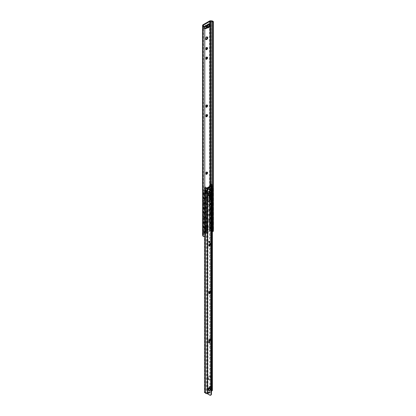 <?xml version="1.0" encoding="UTF-8"?>
<svg xmlns="http://www.w3.org/2000/svg" width="416" height="416" viewBox="0 0 416 416"><rect width="100%" height="100%" fill="white"/><g stroke="black" fill="none" stroke-linecap="round" stroke-linejoin="round"><path stroke-width="0.31" stroke-dasharray="2.08 1.56" d="M207.038 47.58A1.191 0.686 120 0 0 206.84 47.325A1.191 0.686 120 0 0 205.65 48.012A1.191 0.686 120 0 0 205.65 49.39A1.191 0.686 120 0 0 205.967 49.436M207.038 105.082A1.191 0.686 120 0 0 206.84 104.832A1.191 0.686 120 0 0 205.65 105.518A1.191 0.686 120 0 0 205.65 106.896A1.191 0.686 120 0 0 205.967 106.943M207.038 172.172A1.191 0.686 120 0 0 206.84 171.917A1.191 0.686 120 0 0 205.65 172.609A1.191 0.686 120 0 0 205.65 173.982A1.191 0.686 120 0 0 205.967 174.028M207.038 114.665A1.191 0.686 120 0 0 206.84 114.416A1.191 0.686 120 0 0 205.65 115.102A1.191 0.686 120 0 0 205.65 116.48A1.191 0.686 120 0 0 205.967 116.527M207.038 57.164A1.191 0.686 120 0 0 206.84 56.909A1.191 0.686 120 0 0 205.65 57.6A1.191 0.686 120 0 0 205.65 58.973A1.191 0.686 120 0 0 205.967 59.02M207.085 229.97A1.191 0.686 120 0 0 206.84 229.424A1.191 0.686 120 0 0 205.65 230.11A1.191 0.686 120 0 0 205.65 231.488A1.191 0.686 120 0 0 206.565 231.166A1.191 0.686 120 0 0 207.085 229.97M207.605 230.266A1.191 0.686 -60 0 1 207.085 231.468A1.191 0.686 -60 0 1 206.164 231.785A1.191 0.686 -60 0 1 206.164 230.412A1.191 0.686 -60 0 1 207.36 229.72A1.191 0.686 -60 0 1 207.605 230.266M206.388 227.828L207.397 227.245C208.182 227.864 208.224 228.181 207.511 228.181L206.388 227.828L205.468 228.358L206.84 229.154L206.84 229.752A0.733 0.421 -0 0 0 207.875 229.752L209.695 228.701A0.733 0.421 -0 0 0 209.908 228.405A0.733 0.421 -0 0 0 209.695 228.103L209.695 228.701M207.86 226.668L206.934 227.198L207.397 227.245L208.317 226.71A0.915 0.53 -120 0 0 207.86 226.668A0.915 0.53 -120 0 0 207.672 227.084L207.672 225.072L207.152 224.77A0.733 0.421 -60 0 1 207.516 224.734A0.733 0.421 -60 0 1 207.672 225.072L208.187 225.368A0.733 0.421 120 0 0 208.036 225.035A0.733 0.421 120 0 0 207.672 225.072L205.852 226.117A0.733 0.421 120 0 0 205.338 227.016L204.818 226.715A0.733 0.421 -60 0 1 205.338 225.82L205.852 226.117M202.608 234.91A1.742 1.004 180 0 1 203.091 234.374L209.399 230.729A1.742 1.004 180 0 1 210.933 230.454L211.905 230.552A1.836 1.061 180 0 1 213.096 230.989L212.68 231.556L212.56 231.301M208.967 24.175L208.967 23.572L206.076 25.095L206.388 26.411C207.875 27.019 208.374 26.952 207.886 26.218L206.414 24.898L207.886 26.218M205.265 26.312A0.915 0.53 60 0 1 205.078 25.672L203.518 26.718L203.518 28.517L204.781 27.789M204.88 27.732L204.88 28.038A0.733 0.421 120 0 0 205.036 28.376A0.733 0.421 120 0 0 205.4 28.34L204.88 28.038M206.846 27.503L207.085 27.368A0.733 0.421 120 0 0 207.605 26.468L208.967 25.371L209.487 25.672L208.125 26.764A0.733 0.421 -60 0 1 207.605 27.664L207.236 27.877M207.412 24.32L207.932 24.622L207.412 24.32A0.915 0.53 -120 0 0 208.057 25.444L209.373 26.203L209.57 25.496M207.189 36.988A1.466 0.848 120 0 0 206.976 36.754A1.466 0.848 120 0 0 205.509 37.601A1.466 0.848 120 0 0 205.509 39.296A1.466 0.848 120 0 0 205.816 39.364M207.152 224.77L205.338 225.82M204.818 226.715L204.818 228.732A0.915 0.53 60 0 1 205.005 228.311A0.915 0.53 60 0 1 205.468 228.358M206.84 229.752L205.468 228.956L206.383 228.431L207.615 228.842C208.348 228.826 208.281 228.493 207.402 227.838L206.513 228.722L206.383 228.431L205.338 229.034L205.338 227.016M208.317 227.313L207.256 227.921L208.229 227.302L209.695 228.103L209.695 227.505A0.733 0.421 180 0 1 209.908 227.807A0.733 0.421 180 0 1 209.695 228.103L207.875 229.154A0.733 0.421 180 0 1 206.84 229.154M212.399 231.166A1.102 0.634 -0 0 0 211.775 230.968L210.662 230.854A0.733 0.421 -0 0 0 210.018 230.974L203.507 234.728A0.733 0.421 -0 0 0 203.294 235.03A0.733 0.421 -0 0 0 203.304 235.102L203.502 235.747A1.102 0.634 -0 0 0 204.074 236.2L203.544 236.506M204.781 28.387L204.038 28.813L204.038 27.019L204.719 26.624L204.719 236.153L204.074 236.2M208.187 225.368L208.187 227.386L207.672 227.084L208.187 227.386M205.468 228.956L204.818 228.732L205.338 229.034M209.695 227.505L208.317 226.71M213.408 230.812L213.096 230.989M212.68 229.559L212.68 226.528M212.68 224.77L212.68 221.733M212.68 219.976L212.68 216.944M212.68 215.181L212.68 212.15M212.68 210.392L212.68 207.36M212.68 205.598L212.68 202.566M212.68 200.808L212.68 197.777M212.68 196.014L212.68 192.982M212.68 191.225L212.68 188.219M206.846 27.664L207.038 26.952M209.373 25.605L209.373 26.203M209.57 26.094L209.836 26.25A0.733 0.421 180 0 1 210.049 26.546M206.076 25.095L205.078 25.672L205.598 25.969M205.078 25.672L205.592 25.969M205.078 25.823L205.592 26.12M207.932 24.773L207.412 24.471M203.518 26.718L204.038 27.019M203.518 28.517L204.038 28.813M207.605 26.156L208.125 26.458M208.967 23.572L209.487 23.873M209.357 198.38L207.423 199.602L207.319 196.108A1.03 0.593 120 0 0 207.189 195.707L207.116 195.12L206.617 194.984L206.617 190.585L206.45 194.922L206.986 195.042L207.059 195.629A1.03 0.593 -60 0 1 207.189 196.035L207.059 198.806L207.386 199.519L209.227 198.302L209.29 194.823A1.03 0.593 -60 0 1 209.42 194.267L209.898 192.93L210.07 188.594L210.07 192.993L209.55 194.345A1.03 0.593 120 0 0 209.42 194.896L209.55 197.517L209.227 198.302M209.851 193.248L209.898 225.992L209.498 225.945L209.42 225.358A1.03 0.593 -60 0 1 209.29 224.952L209.316 221.536L209.42 225.025A1.03 0.593 120 0 0 209.55 225.43L209.628 226.018L210.07 226.122L210.07 230.521L209.851 193.248M206.757 227.812L207.189 226.793A1.03 0.593 120 0 0 207.319 226.242L207.189 225.264L207.189 226.164A1.03 0.593 -60 0 1 207.059 226.72L206.45 227.984L206.45 232.414L206.757 227.812L206.757 195.182L206.45 194.886M206.45 227.984L206.45 194.922L206.627 227.739M209.898 188.495L209.451 187.507L210.22 186.976L212.134 187.673L210.345 187.054L209.638 187.507L210.07 188.594M209.888 229.07L210.595 228.951L212.134 229.57L210.22 228.878L209.451 229.44L209.898 230.422M207.319 225.342L207.386 222.758L209.191 221.463L207.256 222.685L207.189 225.264M209.082 200.99L209.212 199.867L209.212 201.068M209.108 201.245L207.631 202.098M207.527 202.041L207.527 200.84M207.631 200.663L209.082 199.794M209.082 205.785L209.082 204.584L209.212 205.858M209.108 206.04L207.631 206.892M207.527 206.83L207.527 205.634M207.631 205.452L209.082 204.584M209.082 210.574L209.212 209.451L209.212 210.652M209.108 210.829L207.631 211.682M207.527 211.624L207.527 210.428M207.631 210.246L209.082 209.378M209.082 215.368L209.082 214.167L209.212 215.441M209.108 215.623L207.631 216.476M207.527 216.414L207.527 215.218M207.631 215.036L209.082 214.167M209.082 220.158L209.212 219.034L209.212 220.236M209.108 220.412L207.631 221.27M207.527 221.208L207.527 220.012M207.631 219.83L209.082 218.962M204.781 191.615L203.824 190.668L204.838 190.237L206.45 190.486M204.781 190.336L203.902 190.819L204.781 191.454M206.617 190.585L204.802 190.341M209.981 193.326L209.898 226.023M206.45 232.414L204.838 232.164L204.282 232.487L206.617 232.513M210.07 230.521L209.638 229.44L210.018 229.143M212.425 189.582L211.021 188.261C210.662 189.301 211.047 189.909 212.186 190.086L212.425 189.582M212.295 189.66L212.056 190.164C210.917 189.987 210.532 189.379 210.891 188.334L212.295 189.66M212.425 194.376L211.021 193.055C210.662 194.095 211.047 194.704 212.186 194.88L212.425 194.376M212.295 194.449L212.056 194.953C210.917 194.776 210.532 194.168 210.891 193.128L212.295 194.449M212.425 199.165L211.021 197.844C210.662 198.884 211.047 199.493 212.186 199.67L212.425 199.165M212.295 199.243L212.056 199.748C210.917 199.571 210.532 198.962 210.891 197.922L212.295 199.243M212.425 203.96L211.021 202.639C210.662 203.679 211.047 204.287 212.186 204.464L212.425 203.96M212.295 204.032L212.056 204.537C210.917 204.36 210.532 203.752 210.891 202.712L212.295 204.032M212.425 208.749L211.021 207.428C210.662 208.468 211.047 209.076 212.186 209.253L212.425 208.749M212.295 208.827L212.056 209.331C210.917 209.154 210.532 208.546 210.891 207.506L212.295 208.827M212.425 213.543L211.021 212.222C210.662 213.262 211.047 213.871 212.186 214.048L212.425 213.543M212.295 213.616L212.056 214.12C210.917 213.944 210.532 213.335 210.891 212.295L212.295 213.616M212.425 218.332L211.021 217.012C210.662 218.052 211.047 218.665 212.186 218.842L212.425 218.332M212.295 218.41L212.056 218.915C210.917 218.738 210.532 218.13 210.891 217.09L212.295 218.41M212.425 223.127L211.021 221.806C210.662 222.846 211.047 223.454 212.186 223.631L212.425 223.127M212.295 223.2L212.056 223.709C210.917 223.532 210.532 222.919 210.891 221.879L212.295 223.2M204.828 194.236C203.965 193.674 203.71 193.019 204.069 192.275L204.781 192.54M205.13 194.152L205.405 193.638L204.199 192.202C203.845 192.982 204.11 193.638 205 194.163M204.828 199.025C203.965 198.463 203.71 197.813 204.069 197.07L204.781 197.335M205.13 198.942L205.405 198.427L204.199 196.992C203.845 197.777 204.11 198.432 205 198.957M204.828 203.819C203.965 203.258 203.71 202.602 204.069 201.859L204.781 202.124M205.13 203.736L205.405 203.221L204.199 201.786C203.845 202.566 204.11 203.221 205 203.746M204.828 208.608C203.965 208.052 203.71 207.397 204.069 206.653L204.781 206.918M205.13 208.53L205.405 208.01L204.199 206.575C203.845 207.36 204.11 208.016 205 208.541M204.828 213.403C203.965 212.841 203.71 212.191 204.069 211.442L204.781 211.708M205.13 213.32L205.405 212.805L204.199 211.37C203.845 212.15 204.11 212.805 205 213.33M204.828 218.192C203.965 217.636 203.71 216.98 204.069 216.237L204.781 216.502M205.13 218.114L205.405 217.599L204.199 216.159C203.845 216.944 204.11 217.599 205 218.124M204.828 222.986C203.965 222.425 203.71 221.775 204.069 221.026L204.781 221.291M205.13 222.903L205.405 222.388L204.199 220.953C203.845 221.733 204.11 222.388 205 222.914M204.828 227.776C203.965 227.219 203.71 226.564 204.069 225.82L204.781 226.086M205.13 227.698L205.405 227.183L204.199 225.742C203.845 226.528 204.11 227.183 205 227.708M212.425 227.916L211.021 226.595C210.662 227.64 211.047 228.249 212.186 228.426L212.425 227.916M212.295 227.994L212.056 228.498C210.917 228.322 210.532 227.713 210.891 226.673L212.295 227.994M204.828 232.57C203.965 232.008 203.71 231.358 204.069 230.61L204.781 230.875M205.13 232.487L205.405 231.972L204.199 230.537C203.845 231.322 204.11 231.972 205 232.497M212.014 187.751A0.915 0.567 56.1 0 1 212.399 188.063M212.399 187.855A0.915 0.567 -123.9 0 0 212.134 187.673M212.134 191.235L210.714 190.533L209.888 190.731L210.595 190.611L212.134 191.235A0.915 0.567 -123.9 0 0 212.586 191.282M212.399 191.381A0.915 0.567 56.1 0 1 212.014 191.313M204.781 196.378L203.715 195.582L204.152 195.244L204.152 194.043L203.715 194.381L204.781 195.177M205.026 195.343L205.161 195.27A0.915 0.489 -116.4 0 0 205.494 195.369M205.161 195.27L203.902 194.381L204.282 194.121L204.282 195.317L203.902 195.582L204.781 196.217M212.399 192.618A0.915 0.567 -123.9 0 0 212.134 192.431L212.014 192.514A0.915 0.567 56.1 0 1 212.399 192.826M209.888 190.731L209.888 191.932L210.714 191.729L212.134 192.431M209.888 191.932L210.018 190.809M212.014 192.514L210.595 191.812L210.018 192.005M212.399 196.175A0.915 0.567 56.1 0 1 212.014 196.108L212.134 196.03A0.915 0.567 -123.9 0 0 212.586 196.071M212.134 196.03L210.714 195.322L209.888 195.525L210.595 195.406L212.014 196.108M205.026 200.132L205.161 200.065A0.915 0.489 -116.4 0 0 205.494 200.158M205.161 200.065L203.902 199.176L204.282 198.91L204.282 200.106L203.902 200.372L204.781 201.006M204.781 201.167L203.715 200.372L204.152 200.034L204.152 198.838L203.715 199.176L204.781 199.971M212.399 197.408A0.915 0.567 -123.9 0 0 212.134 197.226L212.014 197.304A0.915 0.567 56.1 0 1 212.399 197.616M209.888 195.525L209.888 196.721L210.714 196.524L212.134 197.226M209.877 195.562L209.877 196.7L210.756 195.598L210.059 196.804L211.042 196.238L210.059 197.106L210.756 197.506L210.569 197.824L209.877 197.423L209.617 198.708L209.617 197.574L208.92 198.775L209.43 197.465L208.447 198.032L208.447 197.735L209.43 197.168L208.738 196.763L208.92 196.446L209.617 196.851L209.877 195.562L210.018 196.799L210.018 195.598M212.014 197.304L210.595 196.602L210.018 196.799M212.399 200.964A0.915 0.567 56.1 0 1 212.014 200.902L212.134 200.819A0.915 0.567 -123.9 0 0 212.586 200.866M212.134 200.819L210.714 200.117L209.888 200.314L210.595 200.195L212.014 200.902M205.026 204.927L205.161 204.854A0.915 0.489 -116.4 0 0 205.494 204.953M205.161 204.854L203.902 203.97L204.282 203.705L204.282 204.901L203.902 205.166L204.781 205.8M204.781 205.962L203.715 205.166L204.152 204.828L204.152 203.627L203.715 203.97L204.781 204.766M212.399 202.202A0.915 0.567 -123.9 0 0 212.134 202.015L212.014 202.098A0.915 0.567 56.1 0 1 212.399 202.41M209.888 200.314L209.888 201.516L210.714 201.313L212.134 202.015M209.888 201.516L210.018 200.392M212.014 202.098L210.595 201.396L210.018 201.588M212.399 205.759A0.915 0.567 56.1 0 1 212.014 205.691L212.134 205.613A0.915 0.567 -123.9 0 0 212.586 205.655M212.134 205.613L210.714 204.906L209.888 205.109L210.595 204.989L212.014 205.691M205.026 209.716L205.161 209.648A0.915 0.489 -116.4 0 0 205.494 209.747M205.161 209.648L203.902 208.759L204.282 208.494L204.282 209.695L203.902 209.955L204.781 210.59M204.781 210.751L203.715 209.955L204.152 209.617L204.152 208.421L203.715 208.759L204.781 209.555M212.399 206.991A0.915 0.567 -123.9 0 0 212.134 206.809L212.014 206.887A0.915 0.567 56.1 0 1 212.399 207.199M209.888 205.109L209.888 206.305L210.714 206.107L212.134 206.809M209.888 206.305L210.018 205.182M212.014 206.887L210.595 206.185L210.018 206.383M212.399 210.548A0.915 0.567 56.1 0 1 212.014 210.486L212.134 210.402A0.915 0.567 -123.9 0 0 212.586 210.449M212.134 210.402L210.714 209.7L209.888 209.903L210.595 209.778L212.014 210.486M205.026 214.51L205.161 214.438A0.915 0.489 -116.4 0 0 205.494 214.536M205.161 214.438L203.902 213.554L204.282 213.288L204.282 214.484L203.902 214.75L204.781 215.384M204.781 215.545L203.715 214.75L204.152 214.412L204.152 213.21L203.715 213.554L204.781 214.349M212.399 211.786A0.915 0.567 -123.9 0 0 212.134 211.604L212.014 211.682A0.915 0.567 56.1 0 1 212.399 211.994M209.888 209.903L209.888 211.099L210.714 210.896L212.134 211.604M209.888 211.099L210.018 209.976M212.014 211.682L210.595 210.98L210.018 211.172M212.399 215.342A0.915 0.567 56.1 0 1 212.014 215.275L212.134 215.197A0.915 0.567 -123.9 0 0 212.586 215.244M212.134 215.197L210.714 214.49L209.888 214.692L210.595 214.573L212.014 215.275M205.026 219.3L205.161 219.232A0.915 0.489 -116.4 0 0 205.494 219.331M205.161 219.232L203.902 218.343L204.282 218.078L204.282 219.279L203.902 219.544L204.781 220.173M204.781 220.34L203.715 219.544L204.152 219.201L204.152 218.005L203.715 218.343L204.781 219.138M212.399 216.58A0.915 0.567 -123.9 0 0 212.134 216.393L212.014 216.476A0.915 0.567 56.1 0 1 212.399 216.783M209.888 214.692L209.888 215.888L210.714 215.691L212.134 216.393M209.888 215.888L210.018 214.765M212.014 216.476L210.595 215.769L210.018 215.966M212.399 220.132A0.915 0.567 56.1 0 1 212.014 220.069L212.134 219.986A0.915 0.567 -123.9 0 0 212.586 220.033M212.134 219.986L210.714 219.284L209.888 219.487L210.595 219.362L212.014 220.069M205.026 224.094L205.161 224.026A0.915 0.489 -116.4 0 0 205.494 224.12M205.161 224.026L203.902 223.137L204.282 222.872L204.282 224.068L203.902 224.333L204.781 224.968M204.781 225.129L203.715 224.333L204.152 223.995L204.152 222.794L203.715 223.137L204.781 223.933M212.399 221.369A0.915 0.567 -123.9 0 0 212.134 221.187L212.014 221.265A0.915 0.567 56.1 0 1 212.399 221.577M209.888 219.487L209.888 220.683L210.714 220.48L212.134 221.187M209.888 220.683L210.018 219.56M212.014 221.265L210.595 220.563L210.018 220.756M212.399 224.926A0.915 0.567 56.1 0 1 212.014 224.858L212.134 224.78A0.915 0.567 -123.9 0 0 212.586 224.827M212.134 224.78L210.714 224.078L209.888 224.276L210.595 224.156L212.014 224.858M205.026 228.883L205.161 228.816A0.915 0.489 -116.4 0 0 205.494 228.914M205.161 228.816L203.902 227.926L204.282 227.661L204.282 228.862L203.902 229.128L204.781 229.757M204.781 229.923L203.715 229.128L204.152 228.784L204.152 227.588L203.715 227.926L204.781 228.722M212.399 226.164A0.915 0.567 -123.9 0 0 212.134 225.976L212.014 226.06A0.915 0.567 56.1 0 1 212.399 226.366M212.014 226.06L210.595 225.352L210.018 225.55L210.018 224.354M212.399 229.72A0.915 0.567 56.1 0 1 212.014 229.653M212.134 229.57A0.915 0.567 -123.9 0 0 212.586 229.616M205.026 233.678L205.161 233.61A0.915 0.489 -116.4 0 0 205.494 233.704M205.161 233.61L203.944 232.788L204.282 232.456M207.501 202.025L208.978 201.172M207.397 200.767L207.397 201.963M208.978 199.732L207.501 200.585M207.501 206.814L208.978 205.962M207.397 205.561L207.397 206.757M208.978 204.526L207.501 205.379M207.501 211.609L208.978 210.756M207.397 210.35L207.397 211.546M208.978 209.316L207.501 210.174M207.501 216.403L208.978 215.545M207.397 215.145L207.397 216.341M208.978 214.11L207.501 214.963M207.501 221.192L208.978 220.34M207.397 219.934L207.397 221.135M208.978 218.899L207.501 219.757M209.888 224.276L210.018 225.55M209.888 225.477L210.714 225.274L212.134 225.976M204.152 232.383L203.715 232.721L204.781 233.516M209.903 386.064L209.903 387.197L210.782 386.1L210.085 387.301L211.068 386.734L210.085 387.603L210.782 388.003L210.595 388.32L209.903 387.92L209.643 389.204L209.643 388.071L208.764 389.168L209.456 387.962L208.473 388.534L209.456 387.665L208.764 387.265L208.946 386.948L209.643 387.348L209.643 386.209L209.903 386.064L209.903 387.197M209.877 387.182L210.595 385.991M210.756 386.084L210.085 387.301M210.059 387.286L211.068 386.734M211.042 386.719L211.068 387.036M211.042 387.02L210.085 387.603M210.059 387.587L210.782 388.003M210.756 387.988L210.595 388.32M210.569 388.305L209.903 387.92M209.877 387.904L209.903 389.059M209.617 389.189L209.643 388.071M209.617 388.055L208.946 389.277M208.738 389.152L209.456 387.962M209.43 387.951L208.473 388.534M208.447 388.518L208.473 388.232M208.447 388.216L209.456 387.665M209.43 387.65L208.764 387.265M208.738 387.249L208.946 386.948M208.92 386.932L209.643 387.348M209.617 387.332L209.643 386.209M209.617 386.194L209.877 386.048M209.903 338.442L209.903 339.576L210.782 338.478L210.085 339.685L211.068 339.113L210.085 339.981L210.782 340.382L210.595 340.699L209.903 340.298L209.643 341.583L209.643 340.449L208.946 341.656L209.456 340.345L208.473 340.912L209.456 340.044L208.764 339.643L208.946 339.326L209.643 339.726L209.643 338.593L209.903 338.442L209.903 339.576M209.877 339.56L210.595 338.369M210.756 338.463L210.085 339.685M210.059 339.669L211.068 339.113M211.042 339.097L211.068 339.414M211.042 339.399L210.085 339.981M210.059 339.966L210.782 340.382M210.756 340.366L210.595 340.699M210.569 340.688L209.903 340.298M209.877 340.283L209.903 341.437M209.617 341.572L209.643 340.449M209.617 340.434L208.946 341.656M208.738 341.531L209.456 340.345M209.43 340.33L208.473 340.912M208.447 340.896L208.473 340.61M208.447 340.595L209.456 340.044M209.43 340.028L208.764 339.643M208.738 339.628L208.946 339.326M208.92 339.31L209.643 339.726M209.617 339.711L209.643 338.593M209.617 338.577L209.877 338.426M209.903 290.82L209.903 291.954L210.782 290.857L210.085 292.063L211.068 291.491L210.085 292.36L210.782 292.765L210.595 293.082L209.903 292.677L209.643 293.966L209.643 292.828L208.946 294.034L209.456 292.724L208.473 293.29L209.456 292.422L208.764 292.022L208.946 291.704L209.643 292.105L209.643 290.971L209.903 290.82L209.903 291.954M209.877 291.938L210.595 290.753M210.756 290.841L210.085 292.063M210.059 292.048L211.068 291.491M211.042 291.481L211.068 291.793M211.042 291.777L210.085 292.36M210.059 292.344L210.782 292.765M210.756 292.75L210.595 293.082M210.569 293.067L209.903 292.677M209.877 292.661L209.903 293.816M209.617 293.951L209.643 292.828M209.617 292.812L208.946 294.034M208.738 293.914L209.456 292.724M209.43 292.708L208.473 293.29M208.447 293.275L208.473 292.989M208.447 292.978L209.456 292.422M209.43 292.406L208.764 292.022M208.738 292.006L208.946 291.704M208.92 291.689L209.643 292.105M209.617 292.089L209.643 290.971M209.617 290.956L209.877 290.805M209.903 243.199L209.903 244.332L210.782 243.235L210.085 244.442L211.068 243.875L210.085 244.738L210.782 245.144L210.595 245.461L209.903 245.06L209.643 246.345L209.643 245.206L208.946 246.412L209.456 245.102L208.473 245.669L209.456 244.8L208.764 244.4L208.946 244.083L209.643 244.483L209.643 243.35L209.903 243.199L209.903 244.332M209.877 244.322L210.595 243.131M210.756 243.22L210.085 244.442M210.059 244.426L211.068 243.875M211.042 243.859L211.068 244.171M211.042 244.156L210.085 244.738M210.059 244.728L210.782 245.144M210.756 245.128L210.595 245.461M210.569 245.445L209.903 245.06M209.877 245.045L209.903 246.194M209.617 246.329L209.643 245.206M209.617 245.19L208.946 246.412M208.738 246.293L209.456 245.102M209.43 245.086L208.473 245.669M208.447 245.653L208.473 245.372M208.447 245.357L209.456 244.8M209.43 244.785L208.764 244.4M208.738 244.384L208.946 244.083M208.92 244.067L209.643 244.483M209.617 244.468L209.643 243.35M209.617 243.334L209.877 243.183M209.877 196.7L210.595 195.51L210.085 196.82L211.068 196.253L210.085 197.122L210.782 197.522L210.595 197.839L209.903 197.439L209.903 198.572L209.643 198.723L209.643 197.584L208.946 198.791L209.456 197.48L208.473 198.047L208.473 197.751L209.456 197.184L208.764 196.778L208.946 196.461L209.643 196.862L209.903 195.577M210.782 376.984L210.782 377.884A1.466 0.848 -60 0 1 210.142 379.361A1.466 0.848 -60 0 1 209.014 379.756A1.466 0.848 -60 0 1 208.707 379.085L208.707 378.186A1.466 0.848 -60 0 1 209.347 376.709A1.466 0.848 -60 0 1 210.48 376.314A1.466 0.848 -60 0 1 210.782 376.984L210.262 376.688A1.466 0.848 120 0 0 209.96 376.017A1.466 0.848 120 0 0 208.827 376.407A1.466 0.848 120 0 0 208.187 377.884L208.187 378.784A1.466 0.848 120 0 0 208.494 379.454A1.466 0.848 120 0 0 209.622 379.064A1.466 0.848 120 0 0 210.262 377.588L210.262 376.688M210.262 200.132A1.466 0.848 120 0 0 209.96 199.456A1.466 0.848 120 0 0 208.494 200.304A1.466 0.848 120 0 0 208.494 201.999A1.466 0.848 120 0 0 209.622 201.609A1.466 0.848 120 0 0 210.262 200.132M210.782 200.429A1.466 0.848 -60 0 1 210.142 201.906A1.466 0.848 -60 0 1 209.014 202.301A1.466 0.848 -60 0 1 209.014 200.606A1.466 0.848 -60 0 1 210.48 199.758A1.466 0.848 -60 0 1 210.782 200.429M207.672 193.991L210.002 192.644L208.666 192.691L208.614 193.445L209.056 193.502L208.13 194.038A0.915 0.53 60 0 1 207.672 193.991L206.632 193.393L206.523 192.644L208.967 191.147L209.487 191.147L209.487 191.745L208.967 191.745L208.967 191.147M210.652 193.294L210.652 191.672L211.172 191.968L209.581 192.889L210.522 192.343A0.915 0.53 -120 0 0 210.98 192.39A0.915 0.53 -120 0 0 211.172 191.968L211.172 193.596L210.652 193.294L210.392 193.747L210.912 194.043L211.172 193.596M207.449 393.437L211.427 391.139M210.912 194.043L208.577 195.395L207.797 194.943L208.577 195.395M208.317 195.244L208.317 193.617A0.915 0.53 60 0 1 208.13 194.038M206.632 192.795L207.672 193.393L208.593 192.858L208.536 192.015L209.716 192.213L209.425 191.979L207.797 193.315L207.797 194.943M210.522 191.745L209.602 192.275L210.652 191.672L209.487 191.147M210.231 187.736L212.274 188.916L210.08 187.647L210.257 389.09L209.919 389.288A1.836 1.061 0 0 0 211.375 390.104L211.567 390.458L206.887 393.162L206.263 393.052A1.836 1.061 0 0 0 204.854 392.21L204.516 392.61M208.057 195.094L210.392 193.747M207.672 193.393L208.317 193.617L207.797 193.315M206.632 192.494L206.632 193.092L208.967 191.745M206.632 193.092L206.632 193.393M209.487 191.745L210.522 192.343M211.172 191.968L210.652 191.672M204.537 190.034L204.256 187.6A1.102 0.634 180 0 1 204.781 187.694M206.123 190.949L206.508 191.173A0.551 0.317 -60 0 1 206.508 191.807L206.128 192.462M204.781 191.37L204.516 191.469L204.688 190.757A0.551 0.317 120 0 0 204.781 190.528M211.895 188.692A0.551 0.317 -60 0 1 211.895 188.058L212.274 187.398L210.61 186.503L210.08 187.013A0.551 0.317 120 0 0 210.08 187.647M212.274 188.916L212.274 187.398A1.113 0.64 180 0 1 212.399 187.699L212.399 187.72M204.516 191.469L204.537 191.022M204.537 191.875L204.516 236.319M204.781 190.024A1.102 0.634 0 0 0 204.516 189.998L204.537 189.779M210.491 183.794L210.231 186.493L210.61 186.477A1.102 0.634 0 0 0 211.5 187.07A1.113 0.64 180 0 1 211.765 187.122M210.87 183.784L210.61 186.503M204.516 189.998L204.256 187.6M206.747 190.46L205.057 189.488A1.284 0.744 120 0 1 205.057 190.97L204.854 191.324L205.696 191.339L206.263 192.192L206.747 192.239L206.872 190.533A1.284 0.744 -60 0 1 206.872 192.015L206.747 192.239M204.781 187.091L204.277 187.382M209.919 186.254L209.711 186.8A1.284 0.744 120 0 0 209.711 188.282L209.919 389.288M210.257 188.573L210.61 188.573L210.61 389.09L210.257 389.09M210.231 188.588L210.61 188.573L210.61 187.954M204.516 191.89L204.516 392.408M205.696 189.857L205.057 189.488L205.696 189.857M206.872 190.533L205.816 189.925L206.872 190.533M209.919 186.446L210.47 187.236L211.676 187.476L211.676 189.415L209.711 188.282M211.676 390.312L211.531 189.332A1.284 0.744 -60 0 1 211.531 187.845L211.656 187.626M211.531 189.332L210.47 188.718M210.356 188.651L209.919 188.401M204.854 187.049L204.854 189.368M204.854 191.324L204.854 392.21M212.399 390.312A1.113 0.64 0 0 0 211.5 389.683A1.102 0.634 180 0 1 210.61 389.09M209.446 392.735L208 393.614L210.127 394.883A1.836 1.061 -120 0 0 211.047 394.976M210.002 390.624A1.487 0.858 -120 0 0 210.226 390.556A1.487 0.858 -120 0 0 210.226 388.84A1.487 0.858 -120 0 0 208.738 387.982A1.487 0.858 -120 0 0 208.567 388.138M210.002 195.946A1.487 0.858 -120 0 0 210.226 195.879A1.487 0.858 -120 0 0 210.226 194.163A1.487 0.858 -120 0 0 208.738 193.305A1.487 0.858 -120 0 0 208.567 193.461M209.518 242.278A0.603 0.348 -120 0 0 209.18 241.238A0.603 0.348 -120 0 0 209.056 241.472M209.518 342.612A0.603 0.348 -120 0 0 209.18 341.572A0.603 0.348 -120 0 0 209.056 341.806M209.518 392.777A0.603 0.348 -120 0 0 209.18 391.742A0.603 0.348 -120 0 0 209.056 391.976M209.518 292.443A0.603 0.348 -120 0 0 209.18 291.408A0.603 0.348 -120 0 0 209.056 291.642M209.518 192.114A0.603 0.348 -120 0 0 209.18 191.074A0.603 0.348 -120 0 0 209.056 191.308M207.449 393.614A0.733 0.421 180 0 1 207.667 393.312L211.037 391.368L211.037 186.207M211.427 191.974L211.427 391.591L209.518 392.694M211.427 391.591L211.037 391.368M209.399 230.729L209.399 21.081M203.091 234.374L203.091 24.721M206.435 227.796L207.672 227.084M204.818 228.732L206.05 228.02M203.507 234.728L203.507 26.12M210.018 230.974L210.018 184.07M210.018 26.671L210.018 25.823M207.875 229.752L207.875 229.154M211.775 230.968L211.775 184.376L211.5 187.174M206.388 26.411L205.722 26.796M209.836 26.25L209.836 25.646M208.057 25.444L207.397 25.828M207.605 26.468L208.125 26.764M207.085 27.368L207.605 27.664M210.933 230.454L210.933 20.8M211.905 230.552L211.905 20.899M210.662 230.854L210.662 183.789M203.304 235.102L203.304 25.454M203.502 235.747L203.502 26.094M207.516 199.592L207.256 199.441M209.466 229.492L209.466 187.564M209.357 221.619L209.097 221.468M204.838 232.164L204.838 190.237M210.075 230.396L210.075 188.469M210.595 190.611L210.595 187.049M210.714 190.533L210.714 186.966M203.809 194.522L203.809 190.96M203.944 194.454L203.944 190.887M210.714 195.322L210.714 191.729M203.944 199.243L203.944 195.65M210.714 200.117L210.714 196.524M203.944 204.038L203.944 200.444M210.714 204.906L210.714 201.313M203.944 208.827L203.944 205.234M210.714 209.7L210.714 206.107M203.944 213.621L203.944 210.028M210.714 214.49L210.714 210.896M203.944 218.41L203.944 214.817M210.714 219.284L210.714 215.691M203.944 223.205L203.944 219.612M210.714 224.078L210.714 220.48M203.944 227.999L203.944 224.401M210.595 228.951L210.595 225.352M203.944 232.788L203.944 229.195M210.345 190.616L210.345 187.054M209.69 229.362L209.69 187.434M210.345 228.956L210.345 225.358M210.345 224.162L210.345 220.568M210.345 219.372L210.345 215.774M210.345 214.578L210.345 210.985M210.345 209.784L210.345 206.19M210.345 204.994L210.345 201.401M210.345 200.2L210.345 196.607M210.345 195.411L210.345 191.818M210.595 224.156L210.595 220.563M210.595 219.362L210.595 215.769M210.595 214.573L210.595 210.98M210.595 209.778L210.595 206.185M210.595 204.989L210.595 201.396M210.595 200.195L210.595 196.602M210.714 228.868L210.714 225.274M210.22 228.878L210.22 225.285M210.22 224.089L210.22 220.496M210.22 219.294L210.22 215.701M210.22 214.505L210.22 210.907M210.22 209.711L210.22 206.118M210.22 204.922L210.22 201.323M210.22 200.127L210.22 196.534M210.22 190.544L210.22 186.976M203.954 199.103L203.954 195.504M203.954 203.892L203.954 200.299M203.954 208.686L203.954 205.093M203.954 213.476L203.954 209.882M203.954 218.27L203.954 214.677M203.954 223.059L203.954 219.466M203.954 227.854L203.954 224.26M203.954 232.643L203.954 229.05M204.615 232.294L204.615 190.367M203.954 194.308L203.954 190.746M203.809 232.856L203.809 229.263M203.809 228.067L203.809 224.474M203.809 223.272L203.809 219.679M203.809 218.483L203.809 214.89M203.809 213.689L203.809 210.096M203.809 208.9L203.809 205.301M203.809 204.105L203.809 200.512M203.809 199.316L203.809 195.718M203.824 232.57L203.824 228.977M203.824 227.776L203.824 224.182M203.824 222.986L203.824 219.393M203.824 218.192L203.824 214.599M203.824 213.403L203.824 209.81M203.824 208.608L203.824 205.015M203.824 203.819L203.824 200.226M203.824 199.025L203.824 195.432M210.22 195.333L210.22 191.74M209.56 229.289L209.56 187.356M210.595 195.406L210.595 191.812M209.643 229.466L209.643 187.538M206.404 232.518L206.404 190.59M204.792 232.268L204.792 190.502M203.824 194.236L203.824 190.668M204.485 232.222L204.485 190.289M210.262 377.588L210.782 377.884M208.187 378.784L208.707 379.085M208.187 377.884L208.707 378.186M208.317 193.617L209.487 192.941M206.887 188.006L206.887 393.162M211.567 185.302L211.567 390.458M206.508 191.807L206.128 191.589M211.895 188.058L210.08 187.013M205.54 192.135L205.54 195.359M205.54 196.893L205.54 200.153M205.54 201.687L205.54 204.942M205.54 206.476L205.54 209.737M205.54 211.271L205.54 214.526M205.54 216.065L205.54 219.32M205.54 220.854L205.54 224.11M205.54 225.649L205.54 228.904M205.54 230.438L205.54 233.693M206.263 187.892L206.263 190.185M206.263 192.192L206.263 393.052M206.872 192.015L205.816 191.407M205.696 191.339L205.057 190.97M210.356 187.169L209.711 186.8M211.531 187.845L210.47 187.236M211.375 185.411L211.375 187.236M211.375 189.244L211.375 390.104M211.5 188.464L211.5 389.683M209.742 395.112L210.127 394.883M207.667 393.312L207.667 188.152M207.36 47.627L206.84 47.325M206.164 49.691L205.65 49.39M207.36 105.128L206.84 104.832M206.164 107.193L205.65 106.896M207.36 172.219L206.84 171.917M206.164 174.283L205.65 173.982M207.36 114.712L206.84 114.416M206.164 116.776L205.65 116.48M207.36 57.21L206.84 56.909M206.164 59.275L205.65 58.973M207.36 229.72L206.84 229.424M206.164 231.785L205.65 231.488M205.993 228.02L207.511 228.181M206.513 228.722L207.615 228.842M206.289 228.42L205.374 228.951M207.516 224.734L208.036 225.035M209.908 228.405L209.908 227.807M205.93 227.781L205.005 228.311M208.229 227.302L207.314 227.828M212.685 231.514L212.685 21.944M207.496 37.055L206.976 36.754M206.029 39.593L205.509 39.296M205.036 28.376L205.551 28.673M203.294 235.03L203.294 25.381M209.903 225.93L209.903 193.045M210.09 230.454L210.09 188.521M203.902 232.721L203.902 229.128M203.902 227.926L203.902 224.333M203.902 223.137L203.902 219.544M203.902 218.343L203.902 214.75M203.902 213.554L203.902 209.955M203.902 208.759L203.902 205.166M203.902 203.97L203.902 200.372M203.902 199.176L203.902 195.582M203.715 232.721L203.715 229.128M203.715 227.926L203.715 224.333M203.715 223.137L203.715 219.544M203.715 218.343L203.715 214.75M203.715 213.554L203.715 209.955M203.715 208.759L203.715 205.166M203.715 203.97L203.715 200.372M203.715 199.176L203.715 195.582M203.902 194.381L203.902 190.819M209.451 229.44L209.451 187.507M209.638 229.44L209.638 187.507M203.715 194.381L203.715 190.819M212.155 228.368A1.019 1.019 0 0 0 212.155 226.606A1.019 1.019 0 0 0 210.626 227.49A1.019 1.019 0 0 0 212.155 228.368M205.223 232.341A1.019 1.019 0 0 0 204.979 230.682A1.019 1.019 0 0 0 203.512 231.494A1.019 1.019 0 0 0 204.781 232.58M212.155 223.579A1.019 1.019 0 0 0 212.155 221.811A1.019 1.019 0 0 0 210.626 222.695A1.019 1.019 0 0 0 212.155 223.579M205.223 227.547A1.019 1.019 0 0 0 204.979 225.888A1.019 1.019 0 0 0 203.512 226.699A1.019 1.019 0 0 0 204.781 227.791M212.155 218.785A1.019 1.019 0 0 0 212.155 217.022A1.019 1.019 0 0 0 210.626 217.901A1.019 1.019 0 0 0 212.155 218.785M205.223 222.758A1.019 1.019 0 0 0 204.979 221.099A1.019 1.019 0 0 0 203.512 221.91A1.019 1.019 0 0 0 204.781 222.997M212.155 213.996A1.019 1.019 0 0 0 212.155 212.228A1.019 1.019 0 0 0 210.626 213.112A1.019 1.019 0 0 0 212.155 213.996M205.223 217.963A1.019 1.019 0 0 0 204.979 216.304A1.019 1.019 0 0 0 203.512 217.116A1.019 1.019 0 0 0 204.781 218.208M212.155 209.201A1.019 1.019 0 0 0 212.155 207.433A1.019 1.019 0 0 0 210.626 208.317A1.019 1.019 0 0 0 212.155 209.201M205.223 213.174A1.019 1.019 0 0 0 204.979 211.515A1.019 1.019 0 0 0 203.512 212.321A1.019 1.019 0 0 0 204.781 213.413M212.155 204.412A1.019 1.019 0 0 0 212.155 202.644A1.019 1.019 0 0 0 210.626 203.528A1.019 1.019 0 0 0 212.155 204.412M205.223 208.38A1.019 1.019 0 0 0 204.979 206.721A1.019 1.019 0 0 0 203.512 207.532A1.019 1.019 0 0 0 204.781 208.624M212.155 199.618A1.019 1.019 0 0 0 212.155 197.85A1.019 1.019 0 0 0 210.626 198.734A1.019 1.019 0 0 0 212.155 199.618M205.223 203.585A1.019 1.019 0 0 0 204.979 201.932A1.019 1.019 0 0 0 203.512 202.738A1.019 1.019 0 0 0 204.781 203.83M212.155 194.828A1.019 1.019 0 0 0 212.155 193.06A1.019 1.019 0 0 0 210.626 193.944A1.019 1.019 0 0 0 212.155 194.828M205.223 198.796A1.019 1.019 0 0 0 204.979 197.137A1.019 1.019 0 0 0 203.512 197.948A1.019 1.019 0 0 0 204.781 199.04M212.155 190.034A1.019 1.019 0 0 0 212.155 188.266A1.019 1.019 0 0 0 210.626 189.15A1.019 1.019 0 0 0 212.155 190.034M205.223 194.002A1.019 1.019 0 0 0 204.979 192.348A1.019 1.019 0 0 0 203.512 193.154A1.019 1.019 0 0 0 204.781 194.246M208.494 379.454L209.014 379.756M209.96 376.017L210.48 376.314M210.48 199.758L209.96 199.456M209.014 202.301L208.494 201.999M209.945 192.639L208.666 192.691M210.98 192.39L210.054 192.925M209.425 191.979L208.536 192.015M208.681 192.868L207.761 193.398M208.395 195.411L207.875 195.109M206.523 193.242L206.523 192.644M210.616 191.755L209.695 192.286M211.676 185.151L211.676 187.476M208.738 387.982L208.348 388.206M210.226 390.556L209.836 390.78M208.738 193.305L208.348 193.528M210.226 195.879L209.836 196.102M209.18 241.238L208.79 241.467M209.784 242.289L209.394 242.512M209.18 341.572L208.79 341.796M209.784 342.623L209.394 342.846M209.18 391.742L208.79 391.966M209.784 392.787L209.394 393.011M209.18 291.408L208.79 291.632M209.784 292.453L209.394 292.682M209.18 191.074L208.79 191.298M209.784 192.119L209.394 192.348M208 188.453L208 393.614"/><path stroke-width="0.62" d="M205.967 49.436A1.191 0.686 120 0 0 207.085 47.871A1.191 0.686 120 0 0 207.038 47.58M207.605 48.173A1.191 0.686 -60 0 1 207.085 49.369A1.191 0.686 -60 0 1 206.164 49.691A1.191 0.686 -60 0 1 206.164 48.313A1.191 0.686 -60 0 1 207.36 47.627A1.191 0.686 -60 0 1 207.605 48.173M205.967 106.943A1.191 0.686 120 0 0 207.085 105.378A1.191 0.686 120 0 0 207.038 105.082M207.605 105.674A1.191 0.686 -60 0 1 207.085 106.876A1.191 0.686 -60 0 1 206.164 107.193A1.191 0.686 -60 0 1 206.164 105.82A1.191 0.686 -60 0 1 207.36 105.128A1.191 0.686 -60 0 1 207.605 105.674M205.967 174.028A1.191 0.686 120 0 0 207.085 172.463A1.191 0.686 120 0 0 207.038 172.172M207.605 172.765A1.191 0.686 -60 0 1 207.085 173.961A1.191 0.686 -60 0 1 206.164 174.283A1.191 0.686 -60 0 1 206.164 172.905A1.191 0.686 -60 0 1 207.36 172.219A1.191 0.686 -60 0 1 207.605 172.765M205.967 116.527A1.191 0.686 120 0 0 207.085 114.962A1.191 0.686 120 0 0 207.038 114.665M207.605 115.258A1.191 0.686 -60 0 1 207.085 116.459A1.191 0.686 -60 0 1 206.164 116.776A1.191 0.686 -60 0 1 206.164 115.404A1.191 0.686 -60 0 1 207.36 114.712A1.191 0.686 -60 0 1 207.605 115.258M205.967 59.02A1.191 0.686 120 0 0 207.085 57.455A1.191 0.686 120 0 0 207.038 57.164M207.605 57.756A1.191 0.686 -60 0 1 207.085 58.952A1.191 0.686 -60 0 1 206.164 59.275A1.191 0.686 -60 0 1 206.164 57.897A1.191 0.686 -60 0 1 207.36 57.21A1.191 0.686 -60 0 1 207.605 57.756M202.608 234.91A1.742 1.004 180 0 0 202.582 235.082A1.742 1.004 180 0 0 202.608 235.258L202.779 235.82A1.836 1.061 180 0 0 203.544 236.506L204.334 236.423L204.781 235.789L204.781 27.04A1.836 1.061 180 0 1 202.779 26.166L202.608 25.605A1.742 1.004 180 0 1 202.582 25.433A1.742 1.004 180 0 1 203.091 24.721L209.399 21.081A1.742 1.004 180 0 1 210.933 20.8L211.905 20.899A1.836 1.061 180 0 1 213.418 21.944A1.836 1.061 180 0 1 213.408 22.058L212.68 22.017A1.102 0.634 -0 0 0 212.685 21.944A1.102 0.634 -0 0 0 211.775 21.315L210.662 21.2A0.733 0.421 -0 0 0 210.018 21.32L203.507 25.08A0.733 0.421 -0 0 0 203.294 25.381A0.733 0.421 -0 0 0 203.304 25.454L203.502 26.094A1.102 0.634 -0 0 0 204.719 26.614L205.598 25.969L207.038 26.952L206.846 27.664L207.111 27.82L206.846 27.066M204.781 27.789L205.4 28.028L204.781 28.387M207.236 27.877L205.92 28.636A0.733 0.421 -60 0 1 205.551 28.673A0.733 0.421 -60 0 1 205.4 28.34L206.846 27.503M208.967 25.371L208.967 24.175M205.816 39.364A1.466 0.848 120 0 0 207.282 37.424A1.466 0.848 120 0 0 207.189 36.988M207.407 25.225L207.979 25.672C208.463 26.432 207.932 26.478 206.378 25.818L207.256 25.012M210.049 25.948A0.733 0.421 180 0 1 209.836 26.25L209.836 26.848A0.733 0.421 180 0 0 210.049 26.546L210.049 25.948A0.733 0.421 180 0 0 209.836 25.646L207.932 24.643M207.969 24.752L209.487 23.873L209.487 25.542M205.92 28.636L205.4 28.028M207.797 37.726A1.466 0.848 -60 0 1 207.158 39.203A1.466 0.848 -60 0 1 206.029 39.593A1.466 0.848 -60 0 1 206.029 37.903A1.466 0.848 -60 0 1 207.496 37.055A1.466 0.848 -60 0 1 207.797 37.726M204.781 235.789L204.334 236.423M212.399 231.166A1.102 0.634 -0 0 1 212.56 231.301L212.992 231.421L213.408 230.812L213.096 230.989L213.408 230.812L213.408 22.058M212.68 231.556L212.68 229.559M212.68 226.528L212.68 224.77M212.68 221.733L212.68 219.976M212.68 216.944L212.68 215.181M212.68 212.15L212.68 210.392M212.68 207.36L212.68 205.598M212.68 202.566L212.68 200.808M212.68 197.777L212.68 196.014M212.68 192.982L212.68 191.225M212.68 188.219L212.68 22.017M204.719 26.614L204.781 27.04M206.846 27.44L205.722 26.796A0.915 0.53 60 0 1 205.265 26.312M209.836 26.848L208.151 27.82A0.733 0.421 180 0 1 207.111 27.82M207.111 27.222A0.733 0.421 -0 0 0 208.151 27.222L208.151 27.82M209.836 26.25L208.151 27.222M204.781 191.454L205.161 191.708L204.781 191.615M204.781 192.54L205.275 193.71L204.828 194.236M204.781 197.335L205.275 198.505L204.828 199.025M204.781 202.124L205.275 203.294L204.828 203.819M204.781 206.918L205.275 208.088L204.828 208.608M204.781 211.708L205.275 212.878L204.828 213.403M204.781 216.502L205.275 217.672L204.828 218.192M204.781 221.291L205.275 222.466L204.828 222.986M204.781 226.086L205.275 227.256L204.828 227.776M204.781 230.875L205.275 232.05L204.828 232.57M212.399 188.063A0.915 0.567 56.1 0 1 212.711 188.843L212.831 188.765A0.915 0.567 -123.9 0 0 212.399 187.855M212.586 191.282A0.915 0.567 -123.9 0 0 212.649 191.246A0.915 0.567 -123.9 0 0 212.831 190.83L212.711 188.843M212.831 190.83L212.831 188.765M212.711 190.913A0.915 0.567 56.1 0 1 212.529 191.329A0.915 0.567 56.1 0 1 212.399 191.381M205.026 191.776A0.915 0.489 63.6 0 1 205.624 192.925L205.759 192.858A0.915 0.489 -116.4 0 0 205.161 191.708M205.494 195.369A0.915 0.489 -116.4 0 0 205.572 195.343A0.915 0.489 -116.4 0 0 205.759 194.927L205.624 192.925M205.759 194.927L205.759 192.858M204.781 195.177L205.026 195.343A0.915 0.489 63.6 0 0 205.431 195.416L205.572 195.343M205.624 194.995A0.915 0.489 63.6 0 1 205.431 195.416M212.399 192.826A0.915 0.567 56.1 0 1 212.711 193.606L212.831 193.528A0.915 0.567 -123.9 0 0 212.399 192.618M212.586 196.071A0.915 0.567 -123.9 0 0 212.649 196.04A0.915 0.567 -123.9 0 0 212.831 195.624L212.831 193.528M212.831 195.624L212.711 195.702A0.915 0.567 56.1 0 1 212.529 196.118A0.915 0.567 56.1 0 1 212.399 196.175M205.026 196.539A0.915 0.489 63.6 0 1 205.624 197.688L205.759 197.621A0.915 0.489 -116.4 0 0 205.161 196.472L204.781 196.378M204.781 196.217L205.161 196.472M205.494 200.158A0.915 0.489 -116.4 0 0 205.572 200.138A0.915 0.489 -116.4 0 0 205.759 199.716L205.759 197.621M205.759 199.716L205.624 199.784A0.915 0.489 63.6 0 1 205.431 200.205A0.915 0.489 63.6 0 1 205.026 200.132L204.781 199.971M212.399 197.616A0.915 0.567 56.1 0 1 212.711 198.401L212.831 198.318A0.915 0.567 -123.9 0 0 212.399 197.408M212.586 200.866A0.915 0.567 -123.9 0 0 212.649 200.829A0.915 0.567 -123.9 0 0 212.831 200.413L212.831 198.318M212.831 200.413L212.711 200.496A0.915 0.567 56.1 0 1 212.529 200.912A0.915 0.567 56.1 0 1 212.399 200.964M205.026 201.328A0.915 0.489 63.6 0 1 205.624 202.483L205.759 202.41A0.915 0.489 -116.4 0 0 205.161 201.261L204.781 201.167M204.781 201.006L205.161 201.261M205.494 204.953A0.915 0.489 -116.4 0 0 205.572 204.927A0.915 0.489 -116.4 0 0 205.759 204.511L205.759 202.41M205.759 204.511L205.624 204.578A0.915 0.489 63.6 0 1 205.431 205A0.915 0.489 63.6 0 1 205.026 204.927L204.781 204.766M212.399 202.41A0.915 0.567 56.1 0 1 212.711 203.19L212.831 203.112A0.915 0.567 -123.9 0 0 212.399 202.202M212.586 205.655A0.915 0.567 -123.9 0 0 212.649 205.624A0.915 0.567 -123.9 0 0 212.831 205.208L212.831 203.112M212.831 205.208L212.711 205.286A0.915 0.567 56.1 0 1 212.529 205.702A0.915 0.567 56.1 0 1 212.399 205.759M205.026 206.123A0.915 0.489 63.6 0 1 205.624 207.272L205.759 207.204A0.915 0.489 -116.4 0 0 205.161 206.055L204.781 205.962M204.781 205.8L205.161 206.055M205.494 209.747A0.915 0.489 -116.4 0 0 205.572 209.721A0.915 0.489 -116.4 0 0 205.759 209.3L205.759 207.204M205.759 209.3L205.624 209.368A0.915 0.489 63.6 0 1 205.431 209.789A0.915 0.489 63.6 0 1 205.026 209.716L204.781 209.555M212.399 207.199A0.915 0.567 56.1 0 1 212.711 207.984L212.831 207.901A0.915 0.567 -123.9 0 0 212.399 206.991M212.586 210.449A0.915 0.567 -123.9 0 0 212.649 210.413A0.915 0.567 -123.9 0 0 212.831 209.997L212.831 207.901M212.831 209.997L212.711 210.08A0.915 0.567 56.1 0 1 212.529 210.496A0.915 0.567 56.1 0 1 212.399 210.548M205.026 210.917A0.915 0.489 63.6 0 1 205.624 212.066L205.759 211.999A0.915 0.489 -116.4 0 0 205.161 210.844L204.781 210.751M204.781 210.59L205.161 210.844M205.494 214.536A0.915 0.489 -116.4 0 0 205.572 214.516A0.915 0.489 -116.4 0 0 205.759 214.094L205.759 211.999M205.759 214.094L205.624 214.162A0.915 0.489 63.6 0 1 205.431 214.583A0.915 0.489 63.6 0 1 205.026 214.51L204.781 214.349M212.399 211.994A0.915 0.567 56.1 0 1 212.711 212.774L212.831 212.696A0.915 0.567 -123.9 0 0 212.399 211.786M212.586 215.244A0.915 0.567 -123.9 0 0 212.649 215.207A0.915 0.567 -123.9 0 0 212.831 214.791L212.831 212.696M212.831 214.791L212.711 214.869A0.915 0.567 56.1 0 1 212.529 215.285A0.915 0.567 56.1 0 1 212.399 215.342M205.026 215.706A0.915 0.489 63.6 0 1 205.624 216.856L205.759 216.788A0.915 0.489 -116.4 0 0 205.161 215.639L204.781 215.545M204.781 215.384L205.161 215.639M205.494 219.331A0.915 0.489 -116.4 0 0 205.572 219.305A0.915 0.489 -116.4 0 0 205.759 218.884L205.759 216.788M205.759 218.884L205.624 218.956A0.915 0.489 63.6 0 1 205.431 219.372A0.915 0.489 63.6 0 1 205.026 219.3L204.781 219.138M212.399 216.783A0.915 0.567 56.1 0 1 212.711 217.568L212.831 217.485A0.915 0.567 -123.9 0 0 212.399 216.58M212.586 220.033A0.915 0.567 -123.9 0 0 212.649 220.002A0.915 0.567 -123.9 0 0 212.831 219.586L212.831 217.485M212.831 219.586L212.711 219.664A0.915 0.567 56.1 0 1 212.529 220.08A0.915 0.567 56.1 0 1 212.399 220.132M205.026 220.501A0.915 0.489 63.6 0 1 205.624 221.65L205.759 221.582A0.915 0.489 -116.4 0 0 205.161 220.428L204.781 220.34M204.781 220.173L205.161 220.428M205.494 224.12A0.915 0.489 -116.4 0 0 205.572 224.099A0.915 0.489 -116.4 0 0 205.759 223.678L205.759 221.582M205.759 223.678L205.624 223.746A0.915 0.489 63.6 0 1 205.431 224.167A0.915 0.489 63.6 0 1 205.026 224.094L204.781 223.933M212.399 221.577A0.915 0.567 56.1 0 1 212.711 222.357L212.831 222.279A0.915 0.567 -123.9 0 0 212.399 221.369M212.586 224.827A0.915 0.567 -123.9 0 0 212.649 224.791A0.915 0.567 -123.9 0 0 212.831 224.375L212.831 222.279M212.831 224.375L212.711 224.458A0.915 0.567 56.1 0 1 212.529 224.874A0.915 0.567 56.1 0 1 212.399 224.926M205.026 225.29A0.915 0.489 63.6 0 1 205.624 226.439L205.759 226.372A0.915 0.489 -116.4 0 0 205.161 225.222L204.781 225.129M204.781 224.968L205.161 225.222M205.494 228.914A0.915 0.489 -116.4 0 0 205.572 228.888A0.915 0.489 -116.4 0 0 205.759 228.467L205.759 226.372M205.759 228.467L205.624 228.54A0.915 0.489 63.6 0 1 205.431 228.956A0.915 0.489 63.6 0 1 205.026 228.883L204.781 228.722M212.399 226.366A0.915 0.567 56.1 0 1 212.711 227.152L212.831 227.068A0.915 0.567 -123.9 0 0 212.399 226.164M212.586 229.616A0.915 0.567 -123.9 0 0 212.649 229.585A0.915 0.567 -123.9 0 0 212.831 229.169L212.711 227.152M212.831 229.169L212.831 227.068M212.711 229.247A0.915 0.567 56.1 0 1 212.529 229.663A0.915 0.567 56.1 0 1 212.399 229.72M205.026 230.084A0.915 0.489 63.6 0 1 205.624 231.234L205.759 231.166A0.915 0.489 -116.4 0 0 205.161 230.012L204.781 229.923M205.494 233.704A0.915 0.489 -116.4 0 0 205.572 233.683A0.915 0.489 -116.4 0 0 205.759 233.262L205.759 231.166M204.781 229.757L205.161 230.012M205.759 233.262L205.624 231.234M205.624 233.329A0.915 0.489 63.6 0 1 205.431 233.75A0.915 0.489 63.6 0 1 205.026 233.678L204.781 233.516M212.711 224.458L212.711 222.357M212.711 219.664L212.711 217.568M212.711 214.869L212.711 212.774M212.711 210.08L212.711 207.984M212.711 205.286L212.711 203.19M212.711 200.496L212.711 198.401M205.624 228.54L205.624 226.439M205.624 223.746L205.624 221.65M205.624 218.956L205.624 216.856M205.624 214.162L205.624 212.066M205.624 209.368L205.624 207.272M205.624 204.578L205.624 202.483M205.624 199.784L205.624 197.688M212.711 195.702L212.711 193.606M204.781 187.091L204.854 187.049A1.836 1.061 180 0 1 206.263 187.892L206.887 188.006L211.567 185.302L211.375 184.943A1.836 1.061 180 0 1 209.919 184.127L210.87 183.784A1.102 0.634 180 0 0 211.76 184.376A1.113 0.64 180 0 1 212.654 185.042A1.113 0.64 180 0 1 212.332 185.458L207.158 188.448A1.113 0.64 180 0 1 206.05 188.604A1.113 0.64 180 0 1 205.28 188.115L205.54 190.512A1.102 0.634 0 0 0 204.781 190.024M204.516 236.319L204.516 392.61A1.102 0.634 180 0 1 205.54 393.125A1.113 0.64 0 0 0 206.31 393.614A1.113 0.64 0 0 0 207.418 393.453L207.449 393.437M211.427 391.139L212.072 390.77A1.113 0.64 0 0 0 212.399 390.312L212.399 187.72M204.781 190.174L206.128 190.96L206.128 192.462L204.781 191.37M204.781 190.528A0.551 0.317 120 0 0 204.781 190.242M207.158 188.448L207.418 190.84A1.113 0.64 180 0 1 206.128 190.96M212.399 187.699A1.113 0.64 180 0 1 212.394 187.736A1.113 0.64 180 0 1 212.072 188.157L212.072 390.77M204.781 187.694A1.102 0.634 180 0 1 205.28 188.115M209.919 184.127L209.919 186.254M211.427 394.134L211.037 394.363A1.836 1.061 60 0 1 210.657 395.2L211.047 394.976A1.836 1.061 -120 0 0 211.427 394.134L211.427 191.974A1.836 1.061 -120 0 0 210.127 189.727L208.052 188.526M210.657 395.2A1.836 1.061 60 0 1 209.742 395.112L207.667 393.91A0.733 0.421 180 0 1 207.449 393.614L207.449 188.453A0.733 0.421 0 0 0 207.667 188.755L207.667 393.91M211.037 394.363L211.037 192.197L211.427 191.974L211.427 186.43L208.052 188.38M210.127 189.727L209.742 189.951A1.836 1.061 60 0 1 211.037 192.197M209.742 189.951L207.667 188.755M209.092 390.707A1.487 0.858 60 0 1 208.12 389.397A1.487 0.858 60 0 1 208.348 388.206A1.487 0.858 60 0 1 209.836 389.064A1.487 0.858 60 0 1 209.836 390.78A1.487 0.858 60 0 1 209.092 390.707M209.092 196.03A1.487 0.858 60 0 1 208.12 194.719A1.487 0.858 60 0 1 208.348 193.528A1.487 0.858 60 0 1 209.836 194.386A1.487 0.858 60 0 1 209.836 196.102A1.487 0.858 60 0 1 209.092 196.03M209.092 242.481A0.603 0.348 60 0 1 208.79 241.467A0.603 0.348 60 0 1 209.394 242.512A0.603 0.348 60 0 1 209.092 242.481M209.092 342.815A0.603 0.348 60 0 1 208.79 341.796A0.603 0.348 60 0 1 209.394 342.846A0.603 0.348 60 0 1 209.092 342.815M209.092 392.985A0.603 0.348 60 0 1 208.79 391.966A0.603 0.348 60 0 1 209.394 393.011A0.603 0.348 60 0 1 209.092 392.985M209.092 292.651A0.603 0.348 60 0 1 208.79 291.632A0.603 0.348 60 0 1 209.394 292.682A0.603 0.348 60 0 1 209.092 292.651M209.092 192.317A0.603 0.348 60 0 1 208.79 191.298A0.603 0.348 60 0 1 209.394 192.348A0.603 0.348 60 0 1 209.092 192.317M208.567 388.138A1.487 0.858 -120 0 0 209.482 390.484A1.487 0.858 -120 0 0 210.002 390.624M208.567 193.461A1.487 0.858 -120 0 0 209.482 195.806A1.487 0.858 -120 0 0 210.002 195.946M209.056 241.472A0.603 0.348 -120 0 0 209.518 242.278M209.056 341.806A0.603 0.348 -120 0 0 209.518 342.612M209.056 391.976A0.603 0.348 -120 0 0 209.518 392.777M209.056 291.642A0.603 0.348 -120 0 0 209.518 292.443M209.056 191.308A0.603 0.348 -120 0 0 209.518 192.114M211.427 186.43L211.037 186.207L207.667 188.152A0.733 0.421 0 0 0 207.449 188.453M203.507 26.12L203.507 25.08M210.018 184.07L210.018 26.671M210.018 25.823L210.018 21.32M207.298 24.986L207.927 24.622M205.598 25.969L206.268 25.584M211.775 184.376L211.775 21.315M202.779 235.82L202.779 26.166M208.057 24.846L207.485 25.178M206.378 25.818L205.722 26.192M210.662 183.789L210.662 21.2M202.608 235.258L202.608 25.605M207.418 190.84L207.418 393.453M212.332 185.458L212.072 188.157M206.128 191.589L204.781 190.814M205.54 195.359L205.54 196.893M205.54 200.153L205.54 201.687M205.54 204.942L205.54 206.476M205.54 209.737L205.54 211.271M205.54 214.526L205.54 216.065M205.54 219.32L205.54 220.854M205.54 224.11L205.54 225.649M205.54 228.904L205.54 230.438M205.54 233.693L205.54 393.125M211.375 184.943L211.375 185.411M212.992 231.421L213.403 231.187M207.979 25.672L207.173 24.856M213.418 231.124L213.418 21.944M202.582 235.082L202.582 25.433M204.781 232.58A1.019 1.019 0 0 0 205.223 232.341M204.781 227.791A1.019 1.019 0 0 0 205.223 227.547M204.781 222.997A1.019 1.019 0 0 0 205.223 222.758M204.781 218.208A1.019 1.019 0 0 0 205.223 217.963M204.781 213.413A1.019 1.019 0 0 0 205.223 213.174M204.781 208.624A1.019 1.019 0 0 0 205.223 208.38M204.781 203.83A1.019 1.019 0 0 0 205.223 203.585M204.781 199.04A1.019 1.019 0 0 0 205.223 198.796M204.781 194.246A1.019 1.019 0 0 0 205.223 194.002M212.394 187.736L212.654 185.042"/></g></svg>
